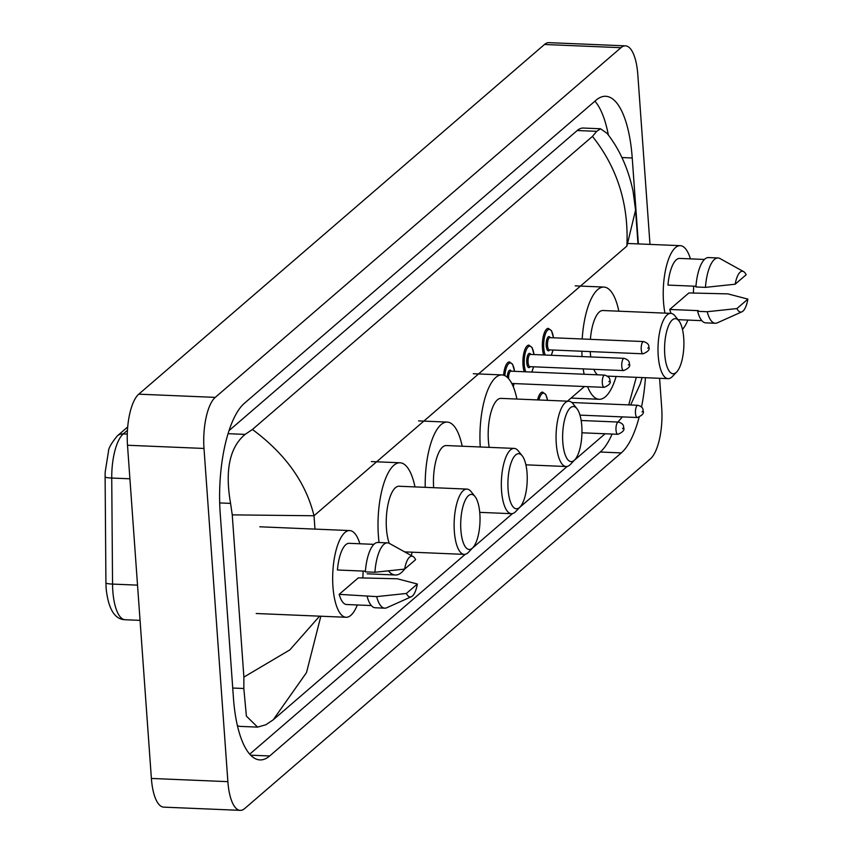 <?xml version="1.0" encoding="UTF-8"?>
<svg xmlns="http://www.w3.org/2000/svg" width="853" height="853" viewBox="0 0 853 853"><rect width="100%" height="100%" fill="white"/><g stroke="black" fill="none" stroke-linecap="round" stroke-linejoin="round"><path stroke-width="1.28" d="M659.582 378.295L661.693 407.745A40.837 14.234 -87.6 0 1 650.434 458.829L244.726 808.516A40.837 14.234 -87.6 0 1 240.215 810.35A40.837 14.234 -87.6 0 1 227.879 781.657L203.995 448.454A40.837 14.234 -87.6 0 1 215.255 397.381L620.963 47.693A40.837 14.234 -87.6 0 1 625.473 45.859A40.837 14.234 -87.6 0 1 637.809 74.552L649.986 244.395M240.215 810.35L163.723 807.141A40.837 14.234 -87.6 0 1 151.386 778.448L127.502 445.255A40.837 14.234 -87.6 0 1 138.762 394.171L544.481 44.484A40.837 14.234 -87.6 0 1 548.98 42.65L625.473 45.859M638.385 243.915L632.233 157.976A87.806 30.612 92.4 0 0 605.694 96.282A87.806 30.612 92.4 0 0 596.012 100.227L244.395 403.288A87.806 30.612 92.4 0 0 220.191 513.122L233.455 698.223A87.806 30.612 92.4 0 0 259.994 759.916A87.806 30.612 92.4 0 0 269.676 755.971L621.293 452.911A87.806 30.612 92.4 0 0 639.121 417.288M641.52 407.02A87.806 30.612 92.4 0 0 645.454 377.708M249.726 754.159L600.256 452.026A87.806 30.612 92.4 0 0 612.091 434.06M608.37 135.03A87.806 30.612 92.4 0 0 594.925 101.166M252.424 429.475C285.36 453.849 305.896 482.606 314.011 515.756L232.251 514.871L230.566 503.387C224.819 470.323 229.66 447.324 245.099 434.401L252.424 429.475L592.462 136.395L596.716 131.341L600.555 128.771L583.292 128.046A55.136 19.214 92.4 0 0 577.214 130.52L229.03 430.626M237.401 725.615A55.136 19.214 92.4 0 0 240.322 726.393L257.595 727.119L246.389 716.104L243.83 688.499L243.883 677.09L289.86 649.879L319.576 616.165M600.555 128.771L607.165 133.441C619.662 149.435 628.298 168.702 633.065 191.253L635.57 210.105L626.891 246.08C628.821 204.262 617.337 167.71 592.462 136.395M320.845 616.218L306.504 672.59L273.227 719.804L465.28 554.279M472.37 548.17L512.493 513.591M519.584 507.471L567.213 466.42M574.314 460.3L605.108 433.761M273.227 719.804L265.912 724.73L257.595 727.119M232.251 514.871L243.883 677.09M628.725 404.908L636.306 377.325M363.101 571.073A43.396 15.13 -87.6 0 1 362.802 578.025M357.311 604.969A43.396 15.13 -87.6 0 1 346.073 617.273A43.396 15.13 -87.6 0 1 332.958 586.789A43.396 15.13 -87.6 0 1 349.709 530.566A43.396 15.13 -87.6 0 1 359.87 543.766M365.404 571.169L337.436 569.996A30.633 10.673 -87.6 0 1 349.165 543.318L373.891 544.353M404.631 569.111A20.419 7.123 -87.6 0 1 413.055 556.519A20.419 7.123 -87.6 0 1 415.603 559.653L404.631 569.111L374.915 572.256A32.67 11.388 -87.6 0 1 387.497 542.881A32.67 11.388 -87.6 0 1 389.437 543.446L413.055 556.519M374.915 572.256L365.351 571.862A32.67 11.388 -87.6 0 1 377.943 542.476L387.497 542.881M411.37 596.716L386.74 607.762A32.67 11.388 -87.6 0 1 384.767 608.168A32.67 11.388 -87.6 0 1 376.653 596.62L339.185 594.349L358.335 577.844L397.349 578.782L417.352 584.017A20.419 7.123 -87.6 0 1 411.37 596.716A20.419 7.123 -87.6 0 1 406.38 593.464L417.352 584.017M371.332 605.555L346.606 604.521A30.633 10.673 -87.6 0 1 339.185 594.349M406.38 593.464L376.653 596.62M384.767 608.168L375.203 607.762A32.67 11.388 -87.6 0 1 367.099 596.215M479.844 513.762A27.563 9.607 -87.6 0 1 472.861 547.647A27.563 9.607 -87.6 0 1 460.876 530.108A27.563 9.607 -87.6 0 1 464.64 501.564A27.563 9.607 -87.6 0 1 475.004 496.521A27.563 9.607 -87.6 0 1 479.844 513.762M472.861 547.647L468.542 552.211A32.67 11.388 -87.6 0 1 464.213 554.375A32.67 11.388 -87.6 0 1 454.34 531.419A32.67 11.388 -87.6 0 1 466.943 489.089A32.67 11.388 -87.6 0 1 471.08 491.605L475.004 496.521M466.943 489.089L399.065 486.242A32.67 11.388 92.4 0 0 386.452 528.583A32.67 11.388 92.4 0 0 389.245 543.34M412.234 552.2A56.159 19.576 -87.6 0 1 411.199 555.484M404.578 569.122A56.159 19.576 -87.6 0 1 395.344 574.997A56.159 19.576 -87.6 0 1 388.424 570.892M379.063 542.519A56.159 19.576 -87.6 0 1 378.38 535.545A56.159 19.576 -87.6 0 1 400.046 462.784A56.159 19.576 -87.6 0 1 414.974 486.914M527.058 473.074A27.563 9.607 -87.6 0 1 520.074 506.959A27.563 9.607 -87.6 0 1 508.089 489.419A27.563 9.607 -87.6 0 1 511.853 460.865A27.563 9.607 -87.6 0 1 522.217 455.822A27.563 9.607 -87.6 0 1 527.058 473.074M520.074 506.959L515.756 511.523A32.67 11.388 -87.6 0 1 511.427 513.687A32.67 11.388 -87.6 0 1 501.553 490.731A32.67 11.388 -87.6 0 1 514.156 448.401A32.67 11.388 -87.6 0 1 518.293 450.917L522.217 455.822M514.156 448.401L446.268 445.554A32.67 11.388 92.4 0 0 433.655 487.692M425.242 487.34A56.159 19.576 -87.6 0 1 447.26 422.096A56.159 19.576 -87.6 0 1 462.177 446.226M581.778 425.903A27.563 9.607 -87.6 0 1 574.794 459.788A27.563 9.607 -87.6 0 1 562.809 442.249A27.563 9.607 -87.6 0 1 566.573 413.694A27.563 9.607 -87.6 0 1 576.937 408.651A27.563 9.607 -87.6 0 1 581.778 425.903M574.794 459.788L570.476 464.352A32.67 11.388 -87.6 0 1 566.147 466.516A32.67 11.388 -87.6 0 1 556.273 443.56A32.67 11.388 -87.6 0 1 568.887 401.23A32.67 11.388 -87.6 0 1 573.024 403.746L576.937 408.651M568.887 401.23L500.999 398.383A32.67 11.388 92.4 0 0 488.396 440.713A32.67 11.388 92.4 0 0 489.164 447.356M480.26 446.983A56.159 19.576 -87.6 0 1 501.98 374.925A56.159 19.576 -87.6 0 1 516.907 399.055M683.722 338.033A27.563 9.607 -87.6 0 1 676.738 371.929A27.563 9.607 -87.6 0 1 664.754 354.39A27.563 9.607 -87.6 0 1 668.517 325.835A27.563 9.607 -87.6 0 1 678.881 320.792A27.563 9.607 -87.6 0 1 683.722 338.033M676.738 371.929L672.42 376.493A32.67 11.388 -87.6 0 1 668.091 378.657A32.67 11.388 -87.6 0 1 658.217 355.701A32.67 11.388 -87.6 0 1 670.821 313.371A32.67 11.388 -87.6 0 1 674.958 315.887L678.881 320.792M590.244 351.585A32.67 11.388 92.4 0 0 590.329 352.854A32.67 11.388 92.4 0 0 590.734 356.938M593.784 369.328A32.67 11.388 92.4 0 0 597.601 374.808M616.111 376.482A56.159 19.576 -87.6 0 1 599.222 399.279A56.159 19.576 -87.6 0 1 587.589 386.654M584.113 374.243A56.159 19.576 -87.6 0 1 583.217 368.88M670.821 313.371L602.943 310.524A32.67 11.388 92.4 0 0 590.393 339.334M582.055 356.575A56.159 19.576 -87.6 0 1 581.885 351.233M582.194 338.982A56.159 19.576 -87.6 0 1 603.924 287.066A56.159 19.576 -87.6 0 1 618.841 311.196M693.638 286.171A43.396 15.13 -87.6 0 1 693.35 293.133M687.849 320.067A43.396 15.13 -87.6 0 1 682.475 329.386M664.956 313.126A43.396 15.13 -87.6 0 1 663.506 301.887A43.396 15.13 -87.6 0 1 680.246 245.664A43.396 15.13 -87.6 0 1 690.418 258.864M695.941 286.267L667.974 285.094A30.633 10.673 -87.6 0 1 679.713 258.416L704.439 259.451M735.179 284.209A20.419 7.123 -87.6 0 1 743.603 271.617A20.419 7.123 -87.6 0 1 746.151 274.762L735.179 284.209L705.452 287.365A32.67 11.388 -87.6 0 1 718.045 257.979A32.67 11.388 -87.6 0 1 719.975 258.544L743.603 271.617M705.452 287.365L695.899 286.96A32.67 11.388 -87.6 0 1 708.48 257.574L718.045 257.979M741.918 311.814L717.277 322.861A32.67 11.388 -87.6 0 1 715.304 323.266A32.67 11.388 -87.6 0 1 707.201 311.718L697.637 311.324L698.404 310.652L669.722 309.458L688.883 292.942L727.897 293.88L747.889 299.115A20.419 7.123 -87.6 0 1 741.918 311.814A20.419 7.123 -87.6 0 1 736.928 308.573L747.889 299.115M671.066 313.382A30.633 10.673 -87.6 0 1 669.722 309.458M736.928 308.573L707.201 311.718M715.304 323.266L705.751 322.861A32.67 11.388 -87.6 0 1 697.637 311.324M626.891 246.08L314.011 515.756L314.97 529.105M584.454 386.526L567.458 401.166M620.963 47.693L544.481 44.484M215.255 397.381L138.762 394.171M203.995 448.454L127.502 445.255M227.879 781.657L151.386 778.448M600.256 452.026L621.293 452.911M250.675 755.182L269.676 755.971M621.986 157.549L632.233 157.976M219.69 502.939L230.566 503.387M228.06 433.687L245.099 434.401M577.214 130.52L596.716 131.341M232.73 688.04L243.83 688.499M127.449 430.307L123.269 433.91A40.837 14.234 92.4 0 0 111.732 478.043L112.553 584.092A40.837 14.234 92.4 0 0 112.82 591.044A40.837 14.234 92.4 0 0 125.167 619.736L140.052 620.366M125.167 619.736C114.739 619.47 108.406 609.138 106.156 588.741L105.921 582.876A10.215 1.343 179.6 0 0 112.553 584.092L137.536 585.137M129.912 478.8L111.732 478.043A10.215 1.343 179.6 0 1 105.111 476.827L105.921 582.876A10.215 1.343 179.6 0 1 105.953 582.78M127.278 434.081L123.269 433.91A10.215 9.095 -130.8 0 0 117.298 435.915L127.705 426.948M117.298 435.915C111.412 443.133 108.48 448.262 108.491 451.29L105.186 472.061L105.111 476.827A10.215 1.343 179.6 0 1 105.132 476.72M616.005 429.997A6.131 2.132 -87.6 0 1 618.372 422.054C622.178 423.152 623.906 424.965 623.564 427.513C624.908 429.859 623.01 432.13 617.86 434.305A6.131 2.132 -87.6 0 1 616.005 429.997M623.244 428.078L622.551 428.686L623.244 428.078M537.582 399.918A15.311 5.342 -87.6 0 1 542.604 392.103L545.749 394.438L547.594 400.334M547.509 400.334A14.298 4.979 92.4 0 0 538.947 399.972M635.474 413.225A6.131 2.132 -87.6 0 1 637.831 405.282C641.637 406.38 643.365 408.192 643.023 410.741C644.378 413.087 642.469 415.358 637.319 417.522A6.131 2.132 -87.6 0 1 635.474 413.225M642.714 411.306L642.01 411.914L642.714 411.306M513.207 386.548A14.298 4.979 92.4 0 0 514.007 383.573M507.268 377.303A7.144 2.495 -87.6 0 1 508.772 371.034A7.144 2.495 -87.6 0 1 511.299 371.194M510.947 371.183L510.979 371.183A6.131 2.132 92.4 0 0 508.58 378.647M604.681 375.107C608.488 376.386 610.215 378.21 609.863 380.555C611.217 382.912 609.319 385.172 604.159 387.347A6.131 2.132 -87.6 0 1 602.314 383.04A6.131 2.132 -87.6 0 1 604.681 375.107L510.979 371.183M608.85 381.728L609.554 381.12L608.85 381.728M503.59 375.181A15.311 5.342 -87.6 0 1 509.444 361.917L512.578 364.242L514.594 371.332M514.519 371.332A14.298 4.979 92.4 0 0 509.497 363.154A14.298 4.979 92.4 0 0 504.869 375.672M524.243 371.737A15.311 5.342 -87.6 0 1 522.996 364.988A15.311 5.342 -87.6 0 1 528.913 345.145L532.037 347.47L534.053 354.56M533.978 354.56A14.298 4.979 92.4 0 0 527.932 347.15A14.298 4.979 92.4 0 0 524.307 364.721A14.298 4.979 92.4 0 0 525.757 371.801M531.728 372.047A14.298 4.979 92.4 0 0 533.466 366.801M530.246 366.662A7.144 2.495 -87.6 0 1 526.759 362.61A7.144 2.495 -87.6 0 1 527.911 354.837A7.144 2.495 -87.6 0 1 530.758 354.421M530.406 354.411L530.438 354.411A6.131 2.132 92.4 0 0 528.071 362.344A6.131 2.132 92.4 0 0 529.926 366.651L529.894 366.651M624.14 358.335C627.947 359.614 629.674 361.437 629.322 363.783C630.676 366.14 628.778 368.4 623.628 370.575A6.131 2.132 -87.6 0 1 621.773 366.268A6.131 2.132 -87.6 0 1 624.14 358.335L530.438 354.411M628.309 364.956L629.013 364.348L628.309 364.956M543.702 354.965A15.311 5.342 -87.6 0 1 542.455 348.216A15.311 5.342 -87.6 0 1 548.372 328.373L551.507 330.697L553.512 337.788M553.437 337.777A14.298 4.979 92.4 0 0 547.391 330.367A14.298 4.979 92.4 0 0 543.766 347.949A14.298 4.979 92.4 0 0 545.227 355.029M551.187 355.274A14.298 4.979 92.4 0 0 552.925 350.029M549.705 349.89A7.144 2.495 -87.6 0 1 546.229 345.838A7.144 2.495 -87.6 0 1 547.37 338.065A7.144 2.495 -87.6 0 1 550.217 337.649M549.876 337.639L549.897 337.639A6.131 2.132 92.4 0 0 547.53 345.572A6.131 2.132 92.4 0 0 549.385 349.879L549.353 349.879M643.599 341.563C647.406 342.842 649.133 344.655 648.781 347.011C650.135 349.367 648.237 351.628 643.087 353.803A6.131 2.132 -87.6 0 1 641.232 349.495A6.131 2.132 -87.6 0 1 643.599 341.563L549.897 337.639M647.768 348.184L648.472 347.576L647.768 348.184M635.57 210.083L637.991 243.894M642.096 377.57L640.23 383.967L630.644 404.983M622.349 416.904L617.924 422.043M346.073 617.273L256.199 613.51M349.709 530.566L259.824 526.791M464.213 554.375L404.685 551.88M395.344 574.997L367.153 573.813M400.046 462.784L371.364 461.58M511.427 513.687L479.727 512.354M447.26 422.096L418.567 420.892M566.147 466.516L525.896 464.832M501.98 374.925L473.298 373.721M668.091 378.657L607.56 376.12M599.222 399.279L571.03 398.095M603.924 287.066L575.242 285.862M701.87 320.664L677.975 319.662M680.246 245.664L628.235 243.489M618.372 422.054L581.17 420.497M617.86 434.305L581.949 432.791M637.831 405.282L571.851 402.52M637.319 417.522L579.976 415.123M513.271 386.686L514.082 383.573M604.159 387.347L511.779 383.477M531.888 372.057L533.541 366.801M623.628 370.575L529.926 366.651M551.347 355.285L553 350.029M643.087 353.803L549.385 349.879"/></g></svg>
